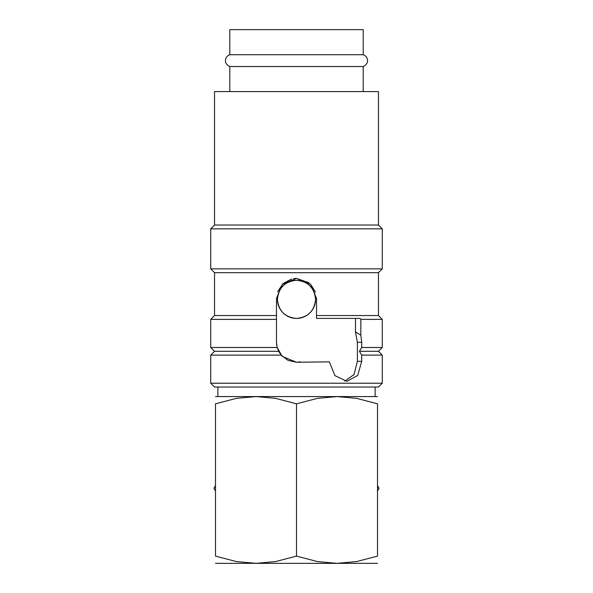 <?xml version="1.0" encoding="UTF-8"?>
<svg xmlns="http://www.w3.org/2000/svg" width="593" height="593" viewBox="0 0 593 593"><rect width="100%" height="100%" fill="white"/><g stroke="black" fill="none" stroke-linecap="round" stroke-linejoin="round"><path stroke-width="0.89" d="M229.787 66.535C224.94 64.259 225.384 60.367 225.451 60.627C225.614 57.714 227.06 55.742 229.787 54.712L363.212 54.712C365.94 55.742 367.386 57.714 367.549 60.627C367.616 60.367 368.06 64.259 363.212 66.535L229.787 66.535L229.787 91.596M296.5 383.226L210.73 383.226L214.54 387.036L378.46 387.036L382.27 383.226L296.5 383.226M355.481 318.419L355.481 331.932L360.84 335.141L361.715 342.243L361.715 347.491L359.41 351.301L361.715 355.111L361.715 361.307L357.675 375.458L346.92 381.321L334.956 375.651L329.337 361.856L296.5 362.256L287.99 360.359L281.171 355.111L278.651 351.301L214.54 351.301L210.73 347.491L277.183 347.491L276.486 342.243L276.486 319.375L210.73 319.375L210.73 347.491M278.651 351.301L277.183 347.491M276.486 319.375L276.486 315.558L214.54 315.558L210.73 319.375M378.46 225.021L214.54 225.021L214.54 91.596L378.46 91.596L378.46 225.021L382.27 228.831L382.27 268.859L378.46 272.676L214.54 272.676L214.54 315.558M276.486 315.558L276.486 298.405L282.35 284.255L296.5 278.391L308.975 282.757M382.27 268.859L210.73 268.859L214.54 272.676M382.27 228.831L210.73 228.831L210.73 268.859M281.171 355.111L210.73 355.111L210.73 383.226M277.442 299.361C278.569 310.94 284.922 317.292 296.5 318.419C308.078 317.292 314.431 310.94 315.558 299.361C314.431 287.783 308.078 281.43 296.5 280.296C284.922 281.43 278.569 287.783 277.442 299.361A19.058 19.058 0 0 0 296.5 318.419A19.058 19.058 0 0 0 315.558 299.361A19.058 19.058 0 0 0 296.5 280.296A19.058 19.058 0 0 0 277.442 299.361M377.511 563.35L337.002 563.35L317.492 561.578L296.5 556.115L275.508 561.578L255.998 563.35L215.489 563.35M377.511 396.569L337.002 396.569L356.519 398.34L377.511 403.803L377.511 556.115L356.519 561.578L337.002 563.35L255.998 563.35L236.481 561.578L215.489 556.115L215.489 403.803L236.481 398.34L255.998 396.569L275.508 398.34L296.5 403.803L317.492 398.34L337.002 396.569L215.489 396.569M377.511 490.945L379.038 488.298L377.511 485.652M215.489 485.652L213.962 488.298L215.489 490.945M277.657 291.667L283.046 283.587L291.704 278.977M293.854 278.569L296.085 278.399M296.5 362.256L282.438 356.482M281.905 355.941L277.176 347.461M276.746 345.445L276.486 342.243M229.787 54.712L229.787 29.65L363.212 29.65L363.212 54.712M300.481 361.856L296.715 362.256M355.481 331.932L357.386 342.243L357.386 361.307L354.021 374.524L344.792 381.151M310.428 284.032L315.476 292.045M377.511 403.818C377.511 394.115 377.511 394.115 377.511 403.818M215.489 403.818C215.489 394.115 215.489 394.115 215.489 403.818M377.511 556.101C377.511 565.804 377.511 565.804 377.511 556.101M215.489 556.101C215.489 565.804 215.489 565.804 215.489 556.101M296.5 403.803L296.5 556.115M296.5 278.391L310.65 284.255L316.514 298.405L316.514 318.419L360.121 318.419L360.84 319.375L360.84 335.141M359.41 351.301L378.46 351.301L382.27 355.111L361.715 355.111M378.46 272.676L378.46 315.558L316.514 315.558M378.46 315.558L382.27 319.375L360.84 319.375M382.27 319.375L382.27 347.491L361.715 347.491M357.386 361.307L361.715 361.307M357.386 342.243L361.715 342.243M214.54 225.021L210.73 228.831M214.54 351.301L210.73 355.111M217.876 387.036L217.876 396.569M375.124 387.036L375.124 396.569M363.212 66.535L363.212 91.596M382.27 355.111L382.27 383.226M378.46 351.301L382.27 347.491"/></g></svg>
